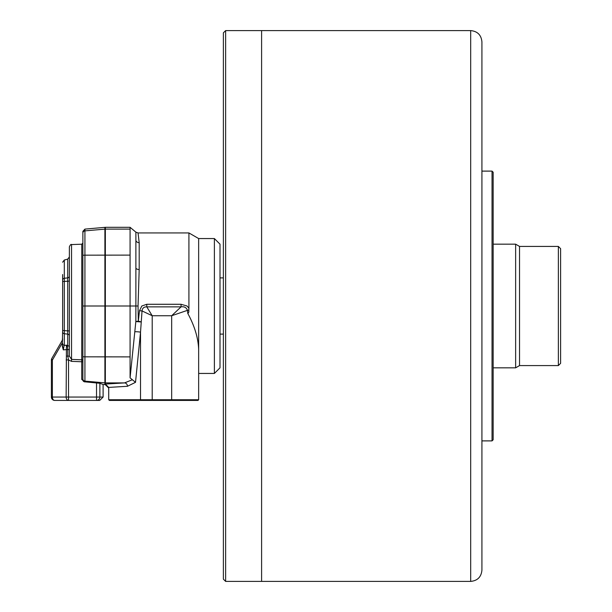 <?xml version="1.0" encoding="UTF-8"?>
<svg xmlns="http://www.w3.org/2000/svg" width="612" height="612" viewBox="0 0 612 612"><rect width="100%" height="100%" fill="white"/><g stroke="black" fill="none" stroke-linecap="round" stroke-linejoin="round"><path stroke-width="0.92" d="M492.033 171.108L493.157 172.232L493.157 439.768L492.033 440.892L492.033 171.108L481.919 171.108L481.919 172.76M481.919 41.838L481.919 570.162C481.254 576.986 477.505 580.734 470.682 581.4L470.682 30.6C477.505 31.266 481.254 35.014 481.919 41.838M481.919 520.169L481.919 533.656M481.919 366.167L481.919 440.892L492.033 440.892M481.919 292.513L481.919 281.803M481.919 263.818L481.919 208.73M470.682 581.4L261.599 581.4L261.599 30.6L225.629 30.6L225.629 581.4L261.599 581.4L261.599 30.6L470.682 30.6M481.919 78.344L481.919 91.831M481.919 330.197L481.919 319.487M481.919 445.452L481.919 463.437M214.384 238.558L220.006 244.173L220.006 367.827L214.384 373.442L214.384 238.558L198.648 238.558L188.917 232.935L138.044 232.935L139.192 242.681L139.192 269.54L138.044 306L138.312 321.246L139.498 310.72L141.823 306L146.781 304.279L146.781 306.864L152.204 315.738L142.038 310.934L140.523 332.186L135.52 382.324L130.081 377.856L135.841 321.56L135.887 306L130.081 306L130.081 377.856M146.781 304.279L181.053 304.279L187.02 306L188.917 308.241L188.81 310.2C188.978 312.074 188.618 313.122 187.746 313.336C194.547 325.867 198.189 337.855 198.648 349.299L198.648 238.558M188.917 308.241L188.917 232.935M197.974 400.424L109.395 400.424L108.722 399.751L198.648 399.751L197.974 400.424M138.044 306L135.887 306L135.887 232.155L130.081 227.312L105.348 227.312L105.348 384.688L108.722 388.062M105.348 382.905L124.542 382.905A3.374 2.922 -93.5 0 1 127.464 386.279L108.722 387.411L105.348 384.068L124.542 382.905L132.001 379.891M130.081 227.312L130.081 306L104.904 306L104.904 227.35L84.923 229.102L82.872 231.344L82.872 233.118L82.872 231.344M198.648 349.299L198.648 399.751M187.746 313.336L187.463 310.338L171.674 315.738L181.053 306.864L146.781 306.864C143.935 306.788 142.351 308.142 142.038 310.934L139.498 310.72M108.722 387.411L108.722 399.751M188.81 310.2L187.463 310.338C186.392 307.522 184.258 306.367 181.053 306.864L181.053 304.279M138.312 321.246A3.374 0.696 -171.6 0 1 141.097 321.95L135.841 321.56A3.374 0.704 177.9 0 1 138.312 321.246M134.808 331.781A3.374 0.39 -176.1 0 1 140.523 332.186L140.523 399.751L141.112 400.424M135.887 232.155L138.044 232.935M225.629 581.4L223.38 579.151L223.38 32.849L225.629 30.6M558.358 365.578L558.358 246.422L560.607 248.671L560.607 363.329L558.358 365.578L519.534 365.578L515.641 367.827L515.641 244.173L493.157 244.173M519.534 365.578L519.534 246.422L515.641 244.173M69.378 356.123L67.787 356.123L68.529 359.925L71.474 361.355L71.55 359.397L71.55 244.57C71.046 244.02 70.319 244.769 69.378 246.82L69.378 356.123L71.55 359.397L81.786 359.81A1.125 0.979 180 0 1 82.872 360.789L82.872 379.593A2.249 2.249 -0 0 0 84.923 381.834L99.878 383.288L103.107 384.489L103.107 397.05L99.702 400.424L63.304 400.424M84.701 381.857L81.748 379.417L82.872 379.593L82.872 233.118A2.249 2.249 180 0 1 84.923 230.877L104.904 229.133L105.348 229.508M103.107 384.489L104.904 384.65L104.904 306L82.872 306M67.718 345.528A2.249 2.02 0 0 1 69.378 347.486L69.378 349.605L67.787 349.605L67.787 356.123L66.387 356.123L66.433 345.153L67.718 345.528L67.718 334.114L64.306 333.724L64.306 345.482L66.433 345.153L67.557 346.629L67.787 349.605L66.387 349.605M69.378 306L69.378 330.893L67.718 330.893L67.718 277.886L64.306 278.276L67.718 277.886A2.249 1.668 180 0 0 69.378 276.272M64.015 346.094L63.296 349.857L62.309 346.239L62.638 330.488L67.718 330.893L67.718 334.114A2.249 1.668 0 0 1 69.378 335.728L69.378 348.802M69.378 335.169L69.378 331.673M62.638 330.488L62.638 274.528M62.638 338.818L62.409 341.779A3.374 1.507 -150 0 1 62.187 340.502L62.638 338.818L62.409 341.779L62.638 338.818L62.187 340.502L51.844 358.41A3.374 1.507 -150 0 0 52.38 360.093L52.38 397.05L66.142 397.05L66.387 356.123M66.142 359.925L68.529 359.925L68.529 400.424L54.766 400.424A3.374 3.374 0 0 1 51.393 397.05L51.393 360.093A3.374 3.374 0 0 1 51.844 358.41M62.638 279.891A2.249 1.675 0 0 1 64.306 278.276L64.306 333.724A2.249 1.675 0 0 1 62.638 332.109M82.872 361.769L81.748 361.769L81.786 244.211L82.872 243.086M69.378 281.107L62.638 281.512M62.814 348.09L62.638 346.239L63.296 349.857L67.794 349.498M62.638 343.5A2.249 2.043 0 0 0 64.306 345.482M67.557 346.629A3.374 2.043 166.4 0 1 66.486 346.53M51.393 360.093L52.38 360.093L62.309 342.904L62.409 341.779M54.766 400.424A3.374 3.374 0 0 1 51.393 397.05L52.38 397.05A3.374 2.387 -90 0 0 54.766 400.424A3.374 3.374 0 0 1 51.393 397.05M105.348 227.733L104.904 227.35M104.904 384.65L105.348 384.267M130.081 356.888L84.923 356.827L84.923 381.123L104.904 382.867L105.348 382.492M130.081 255.112L84.923 255.173L84.923 356.827L82.872 356.75M130.081 229.095L105.348 229.095M171.674 400.424L171.674 315.738L152.204 315.738L152.204 400.424M135.52 382.324L127.464 386.279M136.025 268.37A3.374 1.683 -178.2 0 0 139.192 269.54M136.025 240.814A3.374 2.922 176.9 0 0 139.192 242.681M84.563 381.842A2.249 2.088 -90 0 1 82.788 379.616M82.872 378.882A2.249 2.249 -0 0 0 84.923 381.123L84.923 381.834M84.923 229.102L84.923 255.173L82.872 255.25M67.718 277.886L67.718 259.128L64.306 260.039L64.306 278.276M68.529 400.424A3.374 2.387 -90 0 1 66.142 397.05L96.528 397.05L96.528 382.89M81.748 379.417L81.748 361.769L71.474 361.355M99.878 383.288L99.878 397.05L103.107 397.05M99.878 397.05L96.528 397.05L96.528 400.424A3.374 3.351 90 0 0 99.878 397.05M214.384 373.442L198.648 373.442M223.38 277.902L220.006 277.902M223.38 334.098L220.006 334.098M558.358 246.422L519.534 246.422M515.641 367.827L493.157 367.827M71.55 244.57L81.786 244.211M67.718 259.128L69.378 256.956M64.306 260.039L62.638 262.211"/></g></svg>
